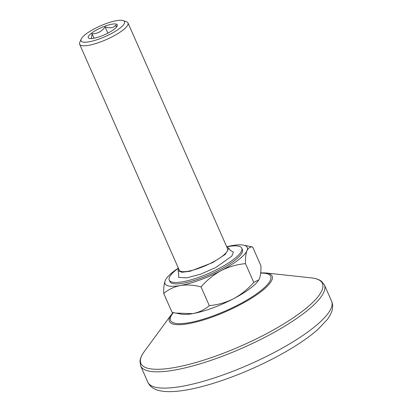<?xml version="1.0" encoding="UTF-8"?>
<svg xmlns="http://www.w3.org/2000/svg" width="412" height="412" viewBox="0 0 412 412"><rect width="100%" height="100%" fill="white"/><g stroke="black" fill="none" stroke-linecap="round" stroke-linejoin="round"><path stroke-width="0.62" d="M178.427 268.238L178.061 270.674L181.903 272.281L190.205 271.24L212.752 262.573L225.276 254.384L228.83 248.287L226.78 246.912M123.224 20.6L126.53 21.759A26.425 6.499 156.2 0 1 127.988 22.923A26.425 6.499 156.2 0 1 112.677 36.529A26.425 6.499 156.2 0 1 79.64 44.249A26.425 6.499 156.2 0 1 79.763 42.39L81.133 39.166A23.783 5.85 -23.8 0 0 110.756 33.892A23.783 5.85 -23.8 0 0 123.224 20.6A23.783 5.85 -23.8 0 0 94.801 28.588A23.783 5.85 -23.8 0 0 81.133 39.166M79.64 44.249L179.266 270.143A26.425 6.499 -23.8 0 0 212.309 262.423A26.425 6.499 -23.8 0 0 227.62 248.817L127.988 22.923M91.376 38.553L92.046 33.717C97.448 33.799 101.805 31.518 105.122 26.878C109.788 28.598 113.444 27.949 116.086 24.931L116.153 27.46M116.364 24.133A15.852 3.899 -23.8 0 0 97.52 29.443A15.852 3.899 -23.8 0 0 89.147 38.337A15.852 3.899 -23.8 0 0 89.193 38.352A15.852 3.899 -23.8 0 0 104.416 34.783A15.852 3.899 -23.8 0 0 117.209 25.956A15.852 3.899 -23.8 0 0 116.364 24.133M178.401 268.181A39.634 9.749 -23.8 0 0 169.25 280.16A39.634 9.749 -23.8 0 0 218.808 268.588A39.634 9.749 -23.8 0 0 241.777 248.173A39.634 9.749 -23.8 0 0 226.755 246.855M169.25 280.16L169.868 281.566A39.634 9.749 -23.8 0 0 219.426 269.994A39.634 9.749 -23.8 0 0 242.395 249.579L241.777 248.173M259.406 278.754C260.575 275.757 261.079 271.42 260.92 265.745L252.649 246.999C250.192 246.69 248.312 247.906 247.004 250.635C245.835 253.632 245.331 257.969 245.49 263.639L253.761 282.385L258.854 279.83L259.406 278.754M226.703 246.731A44.918 11.052 156.2 0 1 231.935 245.624A44.918 11.052 156.2 0 1 243.389 245.109A44.918 11.052 156.2 0 1 244.63 245.428A44.918 11.052 156.2 0 1 247.004 250.635A44.918 11.052 156.2 0 1 221.198 270.581C213.627 274.716 206.906 280.155 201.041 286.896L209.306 305.642C217.809 304.87 225.905 302.552 233.599 298.7C241.226 294.523 247.947 289.085 253.761 282.385M243.389 245.109L252.649 246.999M201.041 286.896C193.758 284.986 186.852 284.527 180.327 285.521C173.982 286.798 168.457 289.461 163.744 293.514L172.015 312.26L175.728 313.074L192.728 313.64C199.073 312.363 204.599 309.695 209.306 305.642M163.744 293.514C163.579 287.88 164.084 283.544 165.258 280.51L165.902 279.284A44.918 11.052 156.2 0 1 178.35 268.058M245.49 263.639C237.055 264.396 228.959 266.708 221.198 270.581A44.918 11.052 156.2 0 1 180.327 285.521A44.918 11.052 156.2 0 1 165.258 280.51A44.918 11.052 156.2 0 1 165.902 279.284M258.829 279.872A44.918 11.052 156.2 0 1 258.767 279.98A44.918 11.052 156.2 0 1 233.599 298.7A44.918 11.052 156.2 0 1 192.728 313.64A44.918 11.052 156.2 0 1 181.28 314.155L175.728 313.074M107.877 33.125L105.122 26.878M94.029 38.213L92.046 33.717M260.703 272.852L265.833 272.955A56.145 13.812 156.2 0 1 239.599 305.014A56.145 13.812 156.2 0 1 185.683 324.141A56.145 13.812 156.2 0 1 171.33 314.639L144.308 351.529A99.199 24.401 -23.8 0 0 169.677 368.313A99.199 24.401 -23.8 0 0 264.937 334.523A99.199 24.401 -23.8 0 0 311.292 277.879C315.52 278.296 318.893 279.413 321.412 281.231L324.399 284.908A100.41 24.699 156.2 0 1 266.209 336.63A100.41 24.699 156.2 0 1 140.662 365.949L147.851 382.248A100.41 24.699 -23.8 0 0 273.398 352.929A100.41 24.699 -23.8 0 0 331.588 301.208C333.859 306.317 332.546 312.275 327.653 319.089L317.982 329.389C307.244 338.824 292.664 348.377 274.248 358.043C247.257 372.221 215.255 384.221 191.343 389.057C166.644 394.073 152.146 391.807 147.851 382.248M173.426 312.59A54.708 13.457 -23.8 0 0 185.287 323.266A54.708 13.457 -23.8 0 0 238.95 304.478A54.708 13.457 -23.8 0 0 260.678 273.115M230.066 250.223L233.398 252.139L231.786 256.182L215.703 267.553L200.412 274.238L186.651 277.889L178.592 277.389L178.659 272.899M265.833 272.955L311.292 277.879M324.399 284.908L331.588 301.208M140.662 365.949L139.962 361.262C140.317 358.177 141.764 354.933 144.308 351.529M173.066 312.507L171.33 314.639M178.061 270.674L178.638 273.604M230.591 250.681L228.83 248.287"/></g></svg>
